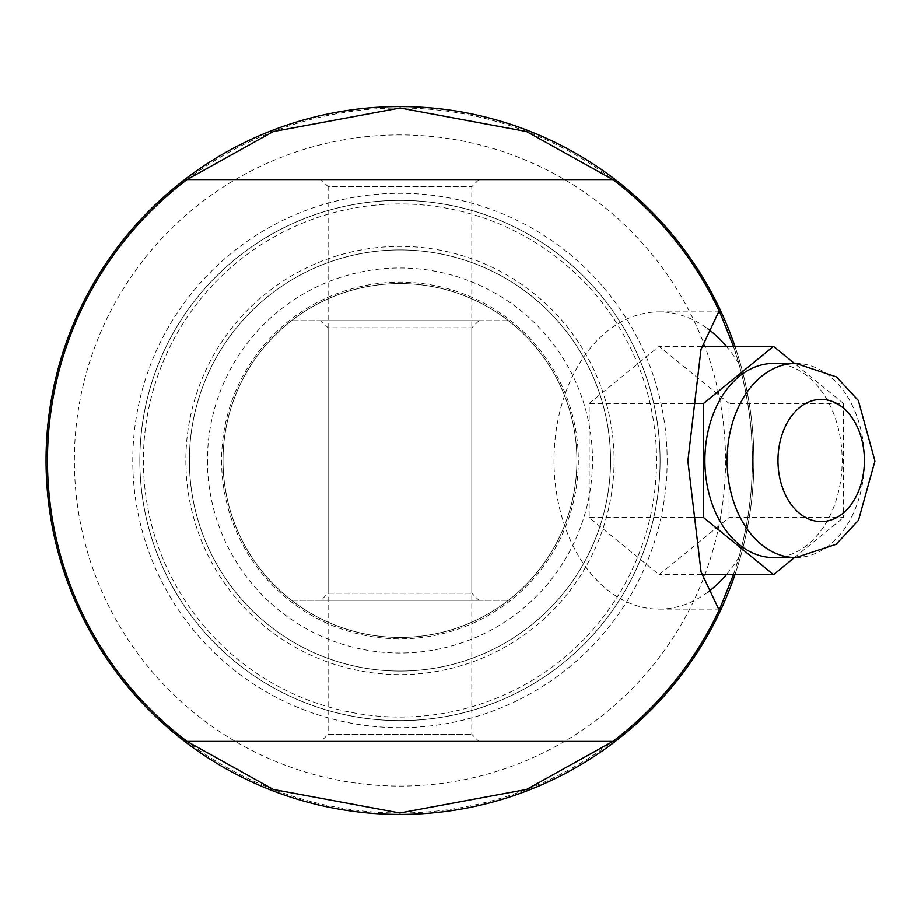 <?xml version="1.0" encoding="UTF-8"?>
<svg xmlns="http://www.w3.org/2000/svg" width="921" height="921" viewBox="0 0 921 921"><rect width="100%" height="100%" fill="white"/><g stroke="black" fill="none" stroke-linecap="round" stroke-linejoin="round"><path stroke-width="0.69" stroke-dasharray="4.61 3.45" d="M223.009 460.5A176.959 176.959 0 0 0 488.441 613.743A176.959 176.959 0 0 0 488.441 307.257A176.959 176.959 0 0 0 223.009 460.5A176.959 176.959 0 0 0 488.441 613.743A176.959 176.959 0 0 0 488.441 307.257A176.959 176.959 0 0 0 223.009 460.5A176.959 176.959 0 0 0 488.441 613.743A176.959 176.959 0 0 0 488.441 307.257A176.959 176.959 0 0 0 223.009 460.5A176.959 176.959 0 0 0 488.441 613.743A176.959 176.959 0 0 0 488.441 307.257A176.959 176.959 0 0 0 223.009 460.5M207.432 460.5A192.524 192.524 0 0 0 496.223 627.236A192.524 192.524 0 0 0 496.223 293.764A192.524 192.524 0 0 0 207.432 460.5M189.381 460.5A210.575 210.575 0 0 0 505.249 642.87A210.575 210.575 0 0 0 505.249 278.13A210.575 210.575 0 0 0 189.381 460.5A210.575 210.575 0 0 0 505.249 642.87A210.575 210.575 0 0 0 505.249 278.13A210.575 210.575 0 0 0 189.381 460.5A210.575 210.575 0 0 0 505.249 642.87A210.575 210.575 0 0 0 505.249 278.13A210.575 210.575 0 0 0 189.381 460.5M221.593 460.5A178.375 178.375 0 0 0 489.143 614.975A178.375 178.375 0 0 0 489.143 306.025A178.375 178.375 0 0 0 221.593 460.5M139.831 460.5A260.125 260.125 0 0 0 530.024 685.777A260.125 260.125 0 0 0 530.024 235.223A260.125 260.125 0 0 0 139.831 460.5A260.125 260.125 0 0 0 530.024 685.777A260.125 260.125 0 0 0 530.024 235.223A260.125 260.125 0 0 0 139.831 460.5M321.038 320.704L478.885 320.704L321.038 320.704L328.118 327.784L471.805 327.784L328.118 327.784L328.118 593.216L471.805 593.216L328.118 593.216L321.038 600.296L478.885 600.296L321.038 600.296M291.462 600.296L508.45 600.296A176.959 176.959 0 0 0 508.45 320.704L291.462 320.704L508.45 320.704A176.959 176.959 0 0 0 291.462 320.704A176.959 176.959 0 0 0 291.462 600.296L508.45 600.296A176.959 176.959 0 0 1 291.462 600.296M478.885 320.704L471.805 327.784L471.805 593.216L478.885 600.296M576.914 460.5A176.959 176.959 0 0 1 311.482 613.743A176.959 176.959 0 0 1 311.482 307.257A176.959 176.959 0 0 1 576.914 460.5M612.891 179.583L187.032 179.583M612.891 741.417L187.032 741.417M726.404 346.319A148.638 105.109 -90 0 1 738.93 363.795C756.866 428.265 756.866 492.735 738.93 557.205A148.638 105.109 -90 0 1 726.404 574.681M707.742 592.272A148.638 105.109 -90 0 1 659.114 609.138A148.638 105.109 -90 0 1 554.005 460.5A148.638 105.109 -90 0 1 659.114 311.862A148.638 105.109 -90 0 1 707.742 328.728M729.029 517.59L729.029 403.41L659.114 346.319L589.187 403.41L589.187 517.59L659.114 574.681L729.029 517.59L843.44 517.59L843.44 403.41L729.029 403.41M321.038 179.583L478.885 179.583L321.038 179.583L328.118 186.664L471.805 186.664L328.118 186.664L328.118 734.336L471.805 734.336L328.118 734.336L321.038 741.417L478.885 741.417L321.038 741.417M47.466 460.5A352.49 352.49 0 0 0 576.201 765.765A352.49 352.49 0 0 0 576.201 155.235A352.49 352.49 0 0 0 47.466 460.5M738.93 363.795L733.45 346.319M733.45 574.681L738.93 557.205M478.885 179.583L471.805 186.664L471.805 734.336L478.885 741.417M701.837 346.319L659.114 346.319M843.44 403.41L794.455 363.415M691.049 403.41L589.187 403.41M691.049 517.59L589.187 517.59M701.837 574.681L659.114 574.681M794.455 557.585L843.44 517.59M773.525 557.585A97.085 68.649 90 0 0 842.174 460.5A97.085 68.649 90 0 0 773.525 363.415M46.05 460.5A353.906 353.906 0 0 0 576.914 766.997A353.906 353.906 0 0 0 576.914 154.003A353.906 353.906 0 0 0 46.05 460.5M734.946 574.681A353.906 353.906 0 0 0 734.946 346.319M660.081 460.5A260.125 260.125 0 0 1 269.899 685.777A260.125 260.125 0 0 1 269.899 235.223A260.125 260.125 0 0 1 660.081 460.5A260.125 260.125 0 0 1 269.899 685.777A260.125 260.125 0 0 1 269.899 235.223A260.125 260.125 0 0 1 660.081 460.5M753.873 460.5A353.906 353.906 0 0 1 223.009 766.997A353.906 353.906 0 0 1 223.009 154.003A353.906 353.906 0 0 1 753.873 460.5A353.906 353.906 0 0 1 223.009 766.997A353.906 353.906 0 0 1 223.009 154.003A353.906 353.906 0 0 1 753.873 460.5A353.906 353.906 0 0 1 223.009 766.997A353.906 353.906 0 0 1 223.009 154.003A353.906 353.906 0 0 1 753.873 460.5M667.161 460.5A267.205 267.205 0 0 1 266.353 691.901A267.205 267.205 0 0 1 266.353 229.099A267.205 267.205 0 0 1 667.161 460.5M185.846 460.5A214.109 214.109 0 0 0 507.022 645.932A214.109 214.109 0 0 0 507.022 275.068A214.109 214.109 0 0 0 185.846 460.5M143.377 460.5A256.579 256.579 0 0 0 528.251 682.703A256.579 256.579 0 0 0 528.251 238.297A256.579 256.579 0 0 0 143.377 460.5M795.767 557.585A97.085 68.649 90 0 0 864.416 460.5A97.085 68.649 90 0 0 795.767 363.415M725.552 460.5A325.597 325.597 0 0 1 237.158 742.476A325.597 325.597 0 0 1 237.158 178.524A325.597 325.597 0 0 1 725.552 460.5M659.114 609.138L718.679 609.138M659.114 311.862L718.679 311.862"/><path stroke-width="1.38" d="M187.032 179.583L273.295 131.553L400.117 108.01L526.57 131.53L612.891 179.583A352.49 352.49 0 0 1 720.084 312.944L718.679 311.862L701.008 349.335L687.872 461.007L701.088 571.964L718.679 609.138L720.084 608.056A352.49 352.49 0 0 1 612.891 741.417L526.616 789.447L399.795 812.99L273.353 789.47L187.032 741.417A352.49 352.49 0 0 1 187.032 179.583L612.891 179.583M726.404 574.681A148.638 105.109 -90 0 1 707.742 592.272M707.742 328.728A148.638 105.109 -90 0 1 726.404 346.319M612.891 741.417L187.032 741.417M733.45 346.319L720.084 312.944M720.084 608.056L733.45 574.681M794.455 363.415L773.525 346.319L701.837 346.319M773.525 346.319L703.598 403.41L691.049 403.41M703.598 403.41L703.598 517.59L691.049 517.59M703.598 517.59L773.525 574.681L701.837 574.681M773.525 574.681L794.455 557.585M795.767 363.415L773.525 363.415A97.085 68.649 90 0 0 704.876 460.5A97.085 68.649 90 0 0 773.525 557.585L795.767 557.585L836.141 544.334L858.51 520.261L874.95 461.03L858.36 400.508L836.464 376.896L795.767 363.415A97.085 68.649 90 0 0 727.118 460.5A97.085 68.649 90 0 0 795.767 557.585M734.946 346.319A353.906 353.906 0 0 0 46.05 460.5A353.906 353.906 0 0 0 734.946 574.681M777.969 460.5A61.131 43.218 90 0 0 842.807 513.434A61.131 43.218 90 0 0 842.807 407.566A61.131 43.218 90 0 0 777.969 460.5"/></g></svg>
